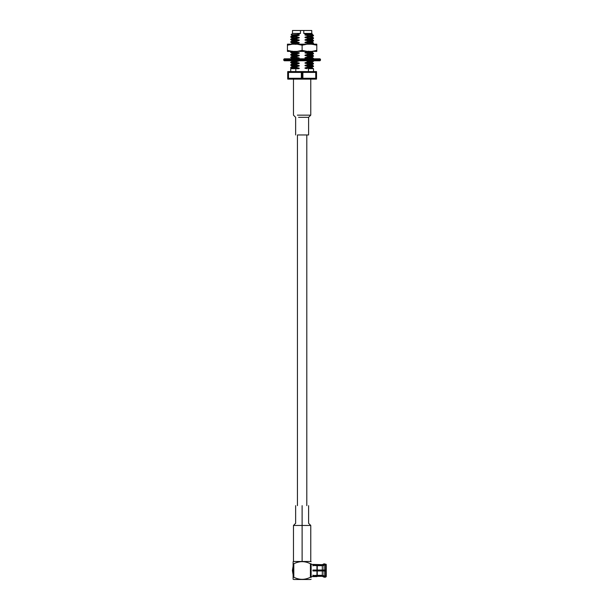 <?xml version="1.0" encoding="UTF-8"?>
<svg xmlns="http://www.w3.org/2000/svg" width="610" height="610" viewBox="0 0 610 610"><rect width="100%" height="100%" fill="white"/><g stroke="black" fill="none" stroke-linecap="round" stroke-linejoin="round"><path stroke-width="0.91" d="M297.436 505.652L297.436 134.97L297.436 505.652M297.39 115.153L310.764 115.153L297.39 115.153M298.572 117.318L308.599 117.318L298.572 117.318M298.572 134.97L308.599 134.97L308.599 117.318L310.764 115.153L310.764 79.132M305.663 134.97L297.436 134.97M295.637 505.652L295.637 523.304L293.471 525.462L293.471 561.49L302.118 561.49C312.381 561.49 312.381 561.49 302.118 561.49L310.764 561.49L310.764 525.462L293.471 525.462L302.118 525.462L302.118 561.49L302.118 525.462L310.764 525.462L308.599 523.304L308.599 505.652M302.118 523.304C294.416 523.304 294.416 523.304 302.118 523.304C309.819 523.304 309.819 523.304 302.118 523.304L302.118 525.462L302.118 523.304C309.819 523.304 309.819 523.304 302.118 523.304C294.416 523.304 294.416 523.304 302.118 523.304L302.118 505.652C294.416 505.652 294.416 505.652 302.118 505.652C309.819 505.652 309.819 505.652 302.118 505.652L302.118 523.304M302.118 505.652C309.819 505.652 309.819 505.652 302.118 505.652C294.416 505.652 294.416 505.652 302.118 505.652M316.529 79.003L316.529 78.278L302.118 78.278L302.118 79.132L288.187 79.132L316.056 79.132L302.118 79.132L302.118 78.278L301.348 78.278L302.118 78.278L302.118 72.422L301.348 72.422L301.348 78.278L287.707 78.278L287.707 79.102L288.187 79.132M312.312 33.969L311.756 33.42L303.78 33.42L311.756 33.42L311.756 30.5L292.48 30.5L292.48 33.42L300.455 33.42L300.455 30.5L303.78 30.5L303.78 33.42L306.563 34.267C313.906 34.084 314.112 33.901 307.196 33.703C314.112 33.901 313.906 34.084 306.563 34.267L312.046 34.129L305.015 34.64L305.015 35.06L312.046 34.549L305.015 35.06L308.431 35.799L308.431 36.234L313.517 35.83L308.431 36.234L305.015 37.202L312.046 36.684L305.015 37.202L305.015 37.622L312.046 37.103L305.015 37.622L308.431 38.361L308.431 38.796L313.517 38.392L312.023 39.269M300.455 33.42L292.48 33.42L291.115 34.785L297.131 34.503L300.455 33.42L300.455 30.5M308.431 68.686L308.431 71.568L308.431 68.686L313.464 68.686L308.431 68.686M292.19 68.686L297.154 68.228L292.19 68.656L295.804 68.686L295.804 71.568L295.804 68.686L290.718 68.686L290.718 71.568M295.187 68.183L290.718 67.802L295.804 67.397L295.804 66.97L290.718 67.367L292.213 66.49M309.049 68.274L313.464 68.686L312.023 67.771L307.082 68.221L312.046 67.794L312.046 67.374L307.082 67.802L312.046 67.374M308.431 66.49L308.431 66.925L313.517 66.528L308.431 66.925L305.015 67.893L307.082 67.802L305.015 67.893L305.015 68.312L307.082 68.221L305.015 68.312L307.051 68.686L305.015 68.312L305.015 67.893L308.431 66.925L308.431 66.49L313.517 66.094L308.431 66.49L305.015 65.75L312.046 65.239L305.015 65.75L308.431 66.49M295.187 65.621L290.718 65.247L295.804 64.843L295.804 64.408L290.718 64.812L292.213 63.936M309.049 65.712L313.517 66.094L312.046 64.82L307.082 65.247L312.046 64.82M308.431 63.936L308.431 64.37L313.502 63.989L308.431 64.37L305.015 65.331L307.082 65.247L305.015 65.331L305.015 65.75L305.015 65.331L308.431 64.37L308.431 63.936L313.517 63.531L308.431 63.936L305.015 63.196L312.046 62.678L305.015 63.196L308.431 63.936M295.187 63.066L290.718 62.685L295.804 62.289L295.804 61.854L290.718 62.25L292.213 61.374M309.049 63.158L313.502 63.509L312.023 64.843M308.431 61.381L308.431 61.808L313.502 61.435L308.431 61.808L305.015 62.777L312.046 62.258L305.015 62.777L305.015 63.196L308.431 61.381L313.517 60.977L308.431 61.381L305.823 60.764M311.962 60.764L313.517 60.977L312.023 62.289M295.187 57.95L290.718 57.576L295.804 57.172L295.804 56.738L290.718 57.142L292.213 56.257M309.049 58.041L313.517 58.415L308.431 58.819L313.502 58.392L313.517 58.85M309.049 55.48L313.517 55.861L308.431 56.265L308.431 56.699L313.517 56.295L308.431 56.699L305.015 57.66L312.046 57.149L305.015 57.66L305.015 58.08L312.046 57.561L305.015 58.08L308.431 58.819M295.187 55.388L290.718 55.014L295.804 54.61L295.804 54.176L290.718 54.58L292.213 53.703M309.049 52.925L313.517 53.299L308.431 53.703L308.431 54.137L313.517 53.733L312.023 54.61M295.187 52.834L290.718 52.46L295.804 52.056L295.804 51.621L290.718 52.025L292.213 51.148M305.015 58.08L305.015 57.66L308.431 56.699L308.431 56.265L305.015 55.525L305.015 55.106L308.431 54.137L308.431 53.703L305.015 52.963L305.015 52.544L308.431 51.583L308.431 51.148L308.431 51.583L311.962 51.392L308.431 51.583L305.015 52.544L312.046 52.033L305.015 52.544L305.015 52.963L312.046 52.452L305.015 52.963L308.431 53.703L313.502 53.283L313.517 53.733L308.431 54.137L305.015 55.106L312.046 54.587L305.015 55.106L305.015 55.525L312.046 55.007L305.015 55.525L308.431 56.265L313.502 55.838L312.023 57.172M295.187 42.601L290.718 42.227L292.213 43.104L299.22 42.563L299.22 42.982L292.19 43.501L299.22 42.982L295.804 43.95L295.804 44.385L295.804 43.95L291.626 44.187L295.804 43.95L299.22 42.982L299.22 42.563L295.804 41.823L295.804 41.389L290.718 41.793L292.213 40.916M309.049 42.692L313.517 43.074L308.431 43.47L308.431 43.905L313.517 43.508L312.023 44.385M290.718 42.227L295.804 41.823L290.718 42.227L290.718 41.793L295.804 41.389L299.22 40.428L299.22 40.008L295.804 39.269L295.804 38.834L290.718 39.238L292.213 38.354M309.049 40.138L313.517 40.512L308.431 40.916L308.431 41.35L313.517 40.946L312.023 41.823M295.187 40.047L290.718 39.665L295.804 39.269L290.718 39.665L292.213 40.55L299.22 40.008L292.19 40.519L292.19 40.939L299.22 40.428L292.19 40.939M293.204 37.385L290.718 37.111L295.804 36.707L295.804 36.272L290.718 36.676L292.213 35.799M311.031 37.683L313.517 37.957L308.431 38.361L313.517 37.957L312.046 36.684M311.962 35.182L313.517 35.395L308.431 35.799L313.502 35.38L312.023 36.707M292.213 35.433L299.22 34.892L291.123 34.8L292.213 35.433M295.804 36.707L290.718 37.111L292.213 37.988L299.22 37.446L295.804 36.707L295.804 36.272L299.22 35.311L299.22 34.892L292.19 35.403L292.19 35.822L299.22 35.311L292.19 35.822M313.517 37.957L313.517 38.392L308.431 38.796L305.015 39.757L312.046 39.246L305.015 39.757L305.015 40.176L312.046 39.658L305.015 40.176L308.431 40.916L313.517 40.512L312.046 39.246M313.517 40.512L313.517 40.946L308.431 41.35L305.015 42.319L312.046 41.8L305.015 42.319L305.015 42.73L312.046 42.22L305.015 42.73L308.431 43.47L313.517 43.074L312.046 41.8M313.517 43.074L313.517 43.508L307.592 44.187M290.718 52.46L290.718 52.025L295.804 51.621L295.804 52.056L290.718 52.46L292.213 53.337L299.22 52.795L295.804 52.056L299.22 52.795L292.19 53.306L292.19 53.726L299.22 53.215L299.22 52.795L299.22 53.215L292.19 53.726M290.718 55.014L290.718 54.58L295.804 54.176L295.804 54.61L290.718 55.014L292.213 55.891L299.22 55.35L295.804 54.61L299.22 55.35L292.19 55.868L292.19 56.288L299.22 55.769L299.22 55.35L299.22 55.769L292.19 56.288M290.718 57.576L290.718 57.142L295.804 56.738L295.804 57.172L290.718 57.576L292.213 58.453L299.22 57.912L295.804 57.172L299.22 57.912L292.19 58.423L292.19 58.842L299.22 58.331L299.22 57.912L299.22 58.331L292.19 58.842M292.213 61.008L293.646 60.764L292.19 60.985L292.19 61.404L299.22 60.886L299.22 60.466L299.22 60.886L292.19 61.404M290.718 62.685L290.718 62.25L295.804 61.854L295.804 62.289L290.718 62.685L292.213 63.562L299.22 63.028L295.804 62.289L299.22 63.028L292.19 63.539L292.19 63.958L299.22 63.448L299.22 63.028L299.22 63.448L292.19 63.958M290.718 65.247L290.718 64.812L295.804 64.408L295.804 64.843L290.718 65.247L292.213 66.124L299.22 65.583L295.804 64.843L299.22 65.583L292.19 66.101L292.19 66.513L299.22 66.002L299.22 65.583L299.22 66.002L292.19 66.513M290.718 67.802L290.718 67.367L295.804 66.97L295.804 67.397L299.22 68.145L298.656 68.686L295.804 68.686L299.22 68.556L296.338 68.686L299.22 68.556L299.22 68.145L297.154 68.228L299.22 68.145L295.804 67.397L290.718 67.802L292.213 68.678M299.22 37.446L292.19 37.965L292.19 38.384L299.22 37.866L299.22 37.446L299.22 37.866L292.19 38.384M290.718 39.665L290.718 39.238L295.804 38.834L295.804 39.269L299.22 40.008L299.22 40.428L295.804 41.389L295.804 41.823L299.22 42.563L292.19 43.081L292.19 43.501M313.502 35.38L312.046 34.129M290.718 37.111L290.718 36.676L295.804 36.272L299.22 35.311L299.22 34.892L297.131 34.503M295.804 38.834L299.22 37.866L295.804 38.834M313.502 53.283L312.046 52.033M295.804 51.621L296.475 51.392M313.502 55.838L312.046 54.587M295.804 54.176L299.22 53.215L295.804 54.176M313.502 58.392L312.046 57.149M295.804 56.738L299.22 55.769L295.804 56.738M297.291 58.812L299.22 58.331M313.502 63.509L312.046 62.258M295.804 61.854L299.22 60.886L295.804 61.854M295.804 64.408L299.22 63.448L295.804 64.408M295.804 66.97L299.22 66.002L295.804 66.97M287.707 78.278L287.707 72.422L287.707 78.278L287.707 72.422L288.484 72.422L287.707 72.422L287.707 78.278L288.484 78.278L288.484 72.422L301.348 72.422L288.484 72.422L288.484 78.278L301.348 78.278L301.348 72.422L302.888 72.422L302.118 72.422L302.118 78.278L302.888 78.278L302.888 72.422L315.751 72.422L302.888 72.422L302.888 78.278L315.751 78.278L315.751 72.422L316.529 72.422L316.529 78.278L316.529 72.422L316.529 78.278L316.529 72.422L315.751 72.422L315.751 78.278L314.173 78.781M316.529 78.278L315.751 78.278M287.707 71.698L287.707 72.422M302.118 72.422L302.118 71.568L288.187 71.568L316.056 71.568L302.118 71.568L302.118 72.422M316.529 72.422L316.529 71.599L316.056 71.568M308.431 43.905L308.431 43.47L305.015 42.73L305.015 42.319L308.431 41.35L308.431 40.916L305.015 40.176L305.015 39.757L308.431 38.796L308.431 38.361L305.015 37.622L305.015 37.202L308.431 36.234L308.431 35.799L305.015 35.06L306.563 34.267L303.78 33.42L303.78 30.5M297.1 44.187L302.118 45.201L302.118 44.187L297.1 44.187L316.796 44.187L316.796 45.201L311.779 44.187L307.135 44.187L302.118 45.201L302.118 50.386L297.1 51.392L302.118 51.392L302.118 50.386L307.135 51.392L287.44 51.392L287.44 44.187L297.1 44.187L292.457 44.187L287.44 45.201L287.44 50.386L292.457 51.392L297.1 51.392L302.118 50.386L302.118 45.201L297.1 44.187M316.796 51.392L307.135 51.392L311.779 51.392L316.796 50.386L316.796 45.201L316.796 51.392L316.796 44.187L311.779 44.187L316.796 45.201L316.796 50.386L311.779 51.392L316.796 51.392L316.796 50.386L316.796 51.392M287.44 50.386L287.44 51.392L292.457 51.392L287.44 50.386M302.118 50.386L302.118 51.392L307.135 51.392L302.118 50.386M287.44 45.201L292.457 44.187L287.44 44.187L287.44 45.201M302.118 44.187L302.118 45.201L307.135 44.187L302.118 44.187M316.796 45.201L316.796 44.187L316.796 45.201M284.283 58.812L319.953 58.812L284.283 58.812L283.749 59.353L320.486 59.353L283.749 59.353L283.749 60.222L320.486 60.222L320.486 59.353L320.486 60.222L283.749 60.222L284.283 60.764L319.953 60.764L284.283 60.764M319.953 58.812L320.486 59.353L319.953 58.812M320.486 60.222L319.953 60.764L320.486 60.222M311.123 577.243L311.123 563.747C311.123 560.964 311.123 560.964 311.123 563.747L310.421 563.747L310.421 577.243L311.123 577.243C311.123 580.026 311.123 580.026 311.123 577.243L310.421 577.243C304.832 580.026 299.296 580.026 293.814 577.243L293.113 577.243L293.113 579.264L293.883 579.5L293.113 579.264L293.113 563.747L293.814 563.747C299.403 560.964 304.939 560.964 310.421 563.747C304.939 560.964 299.403 560.964 293.814 563.747L293.814 577.243C299.296 580.026 304.832 580.026 310.421 577.243L310.421 563.747L311.123 563.747L311.123 577.517M293.113 563.747L293.113 561.726L293.883 561.49L293.113 561.726L293.113 577.243L293.814 577.243L293.814 563.747L293.113 563.747M293.883 579.5L310.353 579.5L293.883 579.5M317.246 576.328L322.324 576.328L317.246 576.328L317.246 575.764L322.324 575.764L325.458 576.511L326.251 575.382L326.251 576.618L325.458 577.197L324.093 577.197L325.458 577.197L326.251 576.015L325.458 576.511L326.251 576.015L325.458 576.511L325.458 577.197L325.458 576.511L324.093 576.511L324.093 577.197L324.093 576.511L322.324 575.764L324.093 576.511L322.324 575.764L322.324 576.328L322.324 575.764L317.246 575.764L317.246 576.328M312.922 576.015L312.922 575.55L317.246 575.306L316.964 570.952L317.246 575.306L317.246 570.952L322.324 570.952L322.324 575.306L322.324 570.952L324.093 570.952L324.093 576.053L324.093 570.952L325.458 570.952L325.458 576.053L325.458 570.952L326.251 570.952L326.251 575.55L326.251 570.952L316.964 570.952L316.964 575.55L312.922 575.55L312.922 576.015L317.246 575.764L316.964 576.618L311.123 576.618L316.964 576.618L316.964 576.015L312.922 576.015L312.922 575.07M322.324 564.662L324.093 563.792L324.093 564.479L325.458 564.479L326.251 565.6L325.458 564.479L326.251 564.974L324.093 564.479L324.093 563.792L322.324 564.662L322.324 565.226L324.093 564.479L322.324 565.226L322.324 564.662L311.123 564.372M325.458 576.053L326.251 575.55L324.093 576.053L325.458 576.053M322.324 575.306L324.093 576.053L322.324 575.306L317.246 575.306L322.324 575.306M317.246 565.226L322.324 565.226L317.246 565.226M316.964 564.974L312.922 564.974L312.922 565.432L322.324 565.683L325.458 564.936L326.251 565.432L326.251 570.037L326.251 565.432L325.458 564.936L325.458 570.037L326.251 570.037L325.458 570.037L325.458 564.936L324.093 564.936L324.093 570.037L325.458 570.037L324.093 570.037L324.093 564.936L322.324 565.683L317.246 565.683L317.246 570.037L322.324 570.037L322.324 565.683L322.324 570.037L324.093 570.037L317.246 570.037L317.246 565.683L312.922 565.432L312.922 564.974L316.964 564.974M312.922 565.912L312.922 564.974M316.964 570.952L312.922 570.952L312.922 570.037L316.964 570.037L316.964 565.432L317.246 570.037L312.922 570.037L312.922 570.952L317.246 570.952M325.458 570.037L326.251 570.037L326.251 570.952L325.458 570.952M324.093 570.952L322.324 570.952M326.251 570.952L326.251 570.495M314.508 570.037L314.508 570.952L314.508 570.037M312.922 570.495L313.967 570.495L313.967 570.037L313.967 570.495L312.922 570.495M313.967 570.952L313.967 570.495L313.967 570.952M306.799 505.652L306.799 134.97M295.637 134.97L295.637 117.318L293.471 115.153L293.471 79.132M313.517 71.568L313.517 68.648M312.023 67.405L313.517 66.094M313.502 51.202L312.023 52.056M291.786 60.764L292.19 60.992M292.213 43.47L290.734 44.332M316.529 79.102L316.056 79.132M287.707 71.599L288.187 71.568M310.353 579.5L311.123 579.264M311.123 561.726L310.353 561.49M324.093 563.792L326.251 564.372M322.324 576.328L324.093 577.197M293.113 574.818L292.388 570.495L293.113 566.171"/></g></svg>

